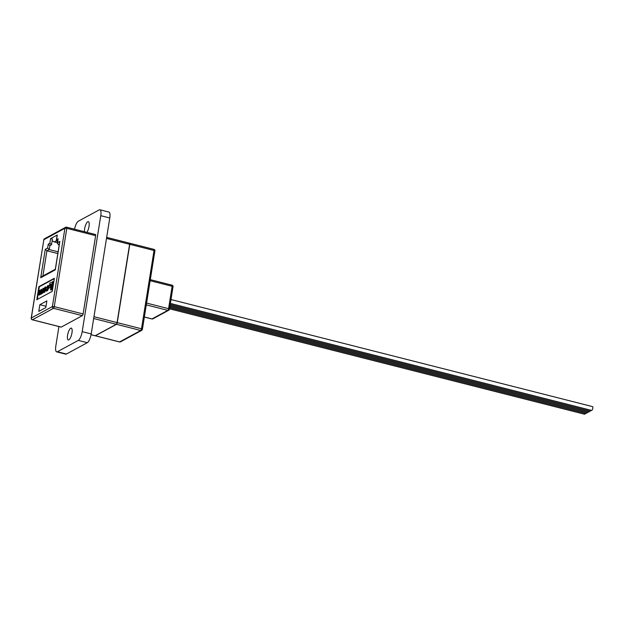 <?xml version="1.0" encoding="UTF-8"?>
<svg xmlns="http://www.w3.org/2000/svg" width="624" height="624" viewBox="0 0 624 624"><rect width="100%" height="100%" fill="white"/><g stroke="black" fill="none" stroke-linecap="round" stroke-linejoin="round"><path stroke-width="0.94" d="M86.923 232.346A6.115 1.911 -75.7 0 0 89.021 226.395A6.115 1.911 -75.7 0 0 88.327 221.66A6.115 1.911 -75.7 0 0 84.63 228.782A6.115 1.911 -75.7 0 0 84.474 231.722M71.971 332.857A6.115 1.911 -75.7 0 0 71.276 328.115A6.115 1.911 -75.7 0 0 67.579 335.236A6.115 1.911 -75.7 0 0 68.266 339.971A6.115 1.911 -75.7 0 0 71.971 332.857M61.012 327.031A1.466 0.46 -75.7 0 0 61.121 327.116A1.466 0.46 -75.7 0 0 61.261 327.093L82.345 315.643A1.466 0.46 -75.7 0 0 83.101 313.958L95.644 235.654A1.466 0.46 -75.7 0 0 95.472 234.523A1.466 0.46 -75.7 0 0 95.339 234.546M41.083 293.194L40.693 292.204L41.161 289.263L39.538 294.037L38.914 293.366L39.109 290.378L38.587 293.631L39.125 294.871L40.318 293.405L40.763 293.974L41.98 292.726L41.894 293.296L42.635 293.257L43.407 288.405L42.962 288.288L42.167 291.502L40.771 293.28M39.569 294.98L38.789 294.941L39.944 294.785L40.763 293.522L41.215 294.091L41.714 293.818L42.432 292.843M39.772 294.271L39.367 293.483L39.866 290.324L39.421 290.207M41.535 293.311L41.145 292.313L41.613 289.38L41.161 289.263M49.553 285.004L51.488 283.951L50.536 289.887L50.989 290.004L51.854 289.536L53.11 281.681L49.858 283.085L49.553 285.004L51.425 284.341M54.288 278.671L39.335 286.783L37.307 299.442M50.723 287.446L51.02 285.597L50.575 285.488L48.875 286.4L48.586 288.249L50.723 287.446L50.279 287.329L50.575 285.488M44.203 292.469L43.75 292.36L45.692 288.53C45.88 287.102 45.646 286.627 44.998 287.11L43.056 290.932C42.869 292.367 43.103 292.843 43.75 292.36L44.647 292.235L45.973 289.715M45.981 289.637L46.215 288.062M46.223 287.641L44.998 287.11M46.145 288.046L47.65 286.283L48.056 287.274L47.12 289.918L46.55 290.23L45.911 289.676L46.449 290.893L48.376 287.071C48.5 285.597 48.352 285.082 47.915 285.527L46.145 288.046L46.886 287.984L48.095 286.4M48.906 286.385L48.656 285.581L47.915 285.527M48.196 288.155L48.649 288.265L47.416 290.729L46.09 290.979L46.901 291.01M47.003 290.339L46.199 289.505M57.829 253.555L46.925 250.786L42.884 275.987M51.503 244.725L49.92 245.583L48.266 244.124L49.85 243.266L51.503 244.725L52.416 239.039L50.599 238.61L57.275 234.983L56.527 239.639L58.11 238.781L57.486 242.697L59.857 241.41L55.302 269.841L40.716 277.758L45.271 249.327L47.642 248.04L49.171 249.561L58.102 251.831M93.959 316.719L117.07 322.592L129.613 244.288L106.501 238.415M91.073 334.659L95.23 335.72L116.321 324.277L93.67 318.521M54.35 278.273L38.891 286.666L36.8 299.723L52.26 291.33L54.35 278.273M46.878 300.885L39.85 304.699L38.774 311.415L45.802 307.601L46.878 300.885M129.308 243.173A1.466 0.46 104.3 0 1 129.449 243.149A1.466 0.46 104.3 0 1 129.613 244.288M117.07 322.592A1.466 0.46 104.3 0 1 116.321 324.277M56.355 240.778L54.241 241.925L57.4 242.728M59.358 244.039L58.204 244.663L59.21 244.92M46.02 306.267L39.85 304.699M39.335 286.783L38.891 286.666M50.536 289.887L51.402 289.419L52.658 281.564M51.402 289.419L51.854 289.536M48.586 288.249L50.279 287.329M43.766 291.743L45.217 289.715L44.983 287.726L43.524 289.754L43.477 291.821M45.419 287.851L43.976 289.864L44.218 291.853M41.894 293.296L42.962 288.288M42.182 293.14L42.635 293.257M40.318 293.405L41.215 294.091M46.433 287.867L46.886 287.984M57.611 241.41L57.127 241.667L56.527 239.639L56.355 240.209L57.174 235.115M58.11 238.781L57.931 239.889M58.204 244.663L57.486 242.697L57.314 243.266L57.938 239.351M59.857 241.41L59.678 242.518M55.302 269.841L55.396 269.233M40.716 277.758L41.769 276.596L55.318 269.24M45.271 249.327L46.925 250.786L49.171 249.561M49.92 245.583L49.296 249.499M58.937 326.563L55.832 345.953A7.636 2.387 -75.7 0 0 56.69 351.866A7.636 2.387 -75.7 0 0 57.408 351.733L78.289 340.408A7.636 2.387 -75.7 0 0 82.189 331.648L100.768 215.678A7.636 2.387 -75.7 0 0 99.902 209.773A7.636 2.387 -75.7 0 0 99.193 209.898L78.312 221.231A7.636 2.387 -75.7 0 0 74.545 229.203M56.69 351.866L65.707 354.151A7.636 2.387 -75.7 0 0 66.417 354.026L87.298 342.693A7.636 2.387 -75.7 0 0 91.205 333.934L109.777 217.971A7.636 2.387 -75.7 0 0 108.911 212.059L99.902 209.773M54.241 241.925L52.143 240.755M95.191 335.735A1.466 0.46 -75.7 0 0 95.277 335.79A1.466 0.46 -75.7 0 0 95.41 335.767L116.501 324.316A1.466 0.46 -75.7 0 0 117.25 322.631L129.792 244.327A1.466 0.46 -75.7 0 0 129.628 243.196A1.466 0.46 -75.7 0 0 129.527 243.196M169.892 306.657L587.395 412.706A1.958 0.608 -75.7 0 0 588.198 411.785M170.063 305.581L588.806 411.941A1.958 0.608 -75.7 0 0 589.602 411.021M170.235 304.504L590.21 411.177A1.958 0.608 -75.7 0 0 591.006 410.257M170.407 303.428L591.614 410.413A1.958 0.608 -75.7 0 0 592.8 408.135A1.958 0.608 -75.7 0 0 592.582 406.622L171.031 299.551M169.72 307.733L585.991 413.47A1.958 0.608 -75.7 0 0 586.786 412.55M169.541 308.81L584.587 414.227A1.958 0.608 -75.7 0 0 585.382 413.314M95.644 235.654L66.807 228.329L54.265 306.634L83.101 313.958M82.345 315.643L53.516 308.318L32.425 319.769L61.261 327.093M32.159 319.667A1.466 0.46 -75.7 0 0 32.292 319.792A1.466 0.46 -75.7 0 0 32.425 319.769A1.466 1.342 61.5 0 1 31.301 318.022L52.385 306.579L64.927 228.275L43.844 239.717L31.2 318.139A1.466 1.466 0 0 0 32.292 319.792L61.121 327.116M53.516 308.318A1.466 0.46 -75.7 0 0 54.265 306.634L52.385 306.579A1.466 1.342 61.5 0 0 53.516 308.318M95.472 234.523L66.643 227.198A1.466 1.466 0 0 0 65.582 227.331A1.466 1.342 61.5 0 1 66.503 227.222A1.466 0.46 104.3 0 1 66.643 227.198A1.466 0.46 104.3 0 1 66.807 228.329L64.927 228.275A1.466 1.342 61.5 0 1 65.582 227.331L44.491 238.774A1.466 1.342 61.5 0 0 43.844 239.717L31.278 318.295M49.85 243.266L50.599 238.61M47.642 248.04L48.266 244.124M44.195 292.118L44.647 292.235M45.521 289.598L45.911 289.7M45.692 288.53L46.145 288.647M43.376 290.722L43.82 290.839M44.351 288.07L44.803 288.187M43.524 289.754L43.976 289.864M40.693 292.204L41.145 292.313M38.914 293.366L39.367 293.483M39.491 294.668L39.944 294.785M41.262 293.709L41.714 293.818M47.128 286.564L47.58 286.681M46.964 290.612L47.416 290.729M43.797 239.967L43.742 239.834A1.466 1.466 0 0 1 44.491 238.774M109.777 217.971L100.768 215.678M91.205 333.934L82.189 331.648M87.298 342.693L78.289 340.408M66.417 354.026L57.408 351.733M117.25 322.631L141.492 328.793L154.034 250.489L129.792 244.327M95.41 335.767L119.652 341.921L140.735 330.478L116.501 324.316M146.609 303.092L168.566 308.662L172.146 286.291L150.197 280.714M144.386 317L151.999 318.934L167.809 310.346L146.32 304.894M153.73 249.374A1.466 0.46 104.3 0 1 153.863 249.35A1.466 0.46 104.3 0 1 154.034 250.489L154.955 251.004A1.466 1.466 0 0 0 153.863 249.35L129.628 243.196M95.277 335.79L119.512 341.944A1.466 1.466 0 0 0 120.572 341.812A1.466 1.342 61.5 0 1 119.652 341.921A1.466 0.46 104.3 0 1 119.512 341.944A1.466 0.46 104.3 0 1 119.402 341.858M154.853 251.113L142.412 329.308L141.492 328.793A1.466 0.46 -75.7 0 1 140.735 330.478A1.466 1.342 61.5 0 0 141.664 330.369A1.466 1.466 0 0 0 142.412 329.308L142.311 329.417M171.842 285.176A1.466 0.46 104.3 0 1 171.982 285.152A1.466 0.46 104.3 0 1 172.146 286.291L173.066 286.814A1.466 1.466 0 0 0 171.982 285.152L150.361 279.661M144.37 317.054L151.858 318.958A1.466 1.466 0 0 0 152.919 318.825A1.466 1.342 61.5 0 1 151.999 318.934A1.466 0.46 104.3 0 1 151.858 318.958A1.466 0.46 104.3 0 1 151.749 318.872M172.973 286.923L169.486 309.184L168.566 308.662A1.466 0.46 -75.7 0 1 167.809 310.346A1.466 1.342 61.5 0 0 168.737 310.237A1.466 1.466 0 0 0 169.486 309.184L169.385 309.293M40.544 294.021L40.989 294.138M55.279 269.506L59.686 241.979M91.065 334.721L95.09 335.743M106.673 237.362L129.449 243.149M120.572 341.812L141.664 330.369M152.919 318.825L168.737 310.237"/></g></svg>
